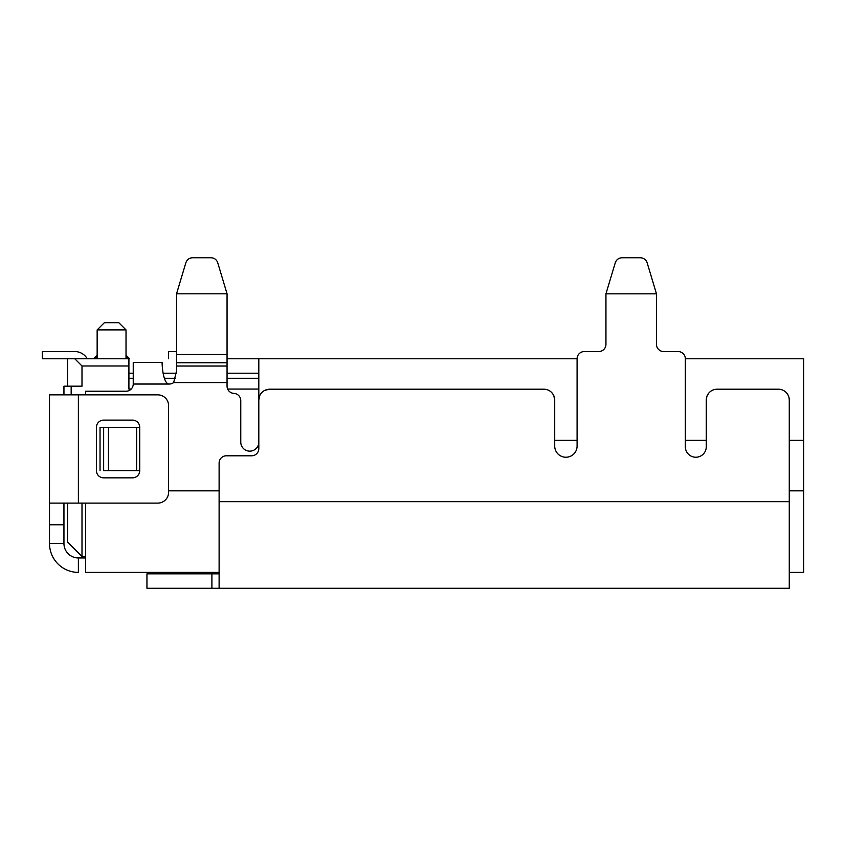 <?xml version="1.0" encoding="UTF-8"?>
<svg xmlns="http://www.w3.org/2000/svg" width="846" height="846" viewBox="0 0 846 846"><rect width="100%" height="100%" fill="white"/><g stroke="black" fill="none" stroke-linecap="round" stroke-linejoin="round"><path stroke-width="1.27" d="M258.813 361.422L258.813 378.257L227.056 378.257L258.813 378.257L258.813 389.075L227.659 389.075L258.813 389.075L258.813 448.581A7.212 7.212 90 0 1 251.59 455.793L226.337 455.793A7.212 7.212 90 0 0 219.114 463.005L219.114 588.266L146.95 588.266L146.95 573.842L211.902 573.842L211.902 588.266L146.95 588.266L146.95 573.842L211.902 573.842L211.902 588.266L219.114 588.266L219.114 573.842L211.902 573.842L219.114 573.842L219.114 588.266L219.114 501.667L789.265 501.667L789.265 400.042L789.265 588.266L219.114 588.266L789.265 588.266L789.265 501.667L219.114 501.667L219.114 463.005A7.212 7.212 90 0 1 226.337 455.793L251.59 455.793A7.212 7.212 -90 0 0 258.813 448.581A7.212 7.212 90 0 1 251.59 455.793A7.212 7.212 -90 0 0 258.813 448.581L258.813 400.042A10.829 10.829 90 0 1 269.641 389.213L264.957 390.281L269.641 389.213L543.883 389.213A10.829 10.829 90 0 1 554.712 400.042L553.844 395.801L554.712 400.042L554.712 444.964L554.712 400.042A10.829 10.829 90 0 0 543.883 389.213L269.641 389.213A10.829 10.829 90 0 0 258.813 400.042L258.813 358.767L577.088 358.767L227.056 358.767L269.641 358.767L258.813 358.767L258.813 361.422M164.41 378.257L175.566 378.257L164.41 378.257M128.909 378.257L133.234 378.257L128.909 378.257M803.7 358.767L685.345 358.767L685.345 446.783A10.469 10.469 -90 0 0 695.803 457.231A10.469 10.469 -90 0 0 706.273 446.773L706.273 400.042L706.273 446.773A10.469 10.469 -90 0 1 695.803 457.231A10.469 10.469 -90 0 1 685.345 446.773L685.345 358.767L803.7 358.767L803.7 572.393L789.265 572.393L803.7 572.393L803.7 440.322L789.265 440.322L803.7 440.322L803.7 358.767M128.909 358.767L42.3 358.767L42.3 351.555L74.776 351.555A14.435 14.435 0 0 1 87.275 358.767L93.663 358.767L87.275 358.767A14.435 14.435 0 0 0 74.776 351.555L42.3 351.555L74.776 351.555L42.3 351.555L74.776 351.555L42.3 351.555L74.776 351.555L42.3 351.555L74.776 351.555L42.3 351.555L74.776 351.555L42.3 351.555L74.776 351.555L42.3 351.555L74.776 351.555L42.3 351.555L74.776 351.555L42.3 351.555L74.776 351.555L42.3 351.555L74.776 351.555L42.3 351.555L74.776 351.555L42.3 351.555L74.776 351.555L42.3 351.555L74.776 351.555L42.3 351.555L74.776 351.555L42.3 351.555L74.776 351.555L42.3 351.555L74.776 351.555L42.3 351.555L74.776 351.555L42.3 351.555L74.776 351.555L42.3 351.555L42.3 358.767L67.564 358.767L67.564 386.188L67.564 358.767L128.909 358.767L128.909 389.075L131.172 389.075L128.909 389.075L128.909 358.767M129.237 358.746L128.381 358.767L129.628 358.767L126.022 355.161M93.568 358.767L93.568 358.767A3.606 3.606 90 0 0 97.153 355.299A3.606 3.606 90 0 1 93.568 358.767M122.353 358.767L113.639 358.767M97.153 358.767L97.153 329.898L126.022 329.898L118.8 322.686L126.022 329.898L118.8 322.686L104.365 322.686L97.153 329.898L97.153 358.767L97.153 329.898L97.153 358.767L93.557 358.767L97.153 355.161M128.909 373.202L133.234 373.202L128.909 373.202M163.066 373.202L176.454 373.202L163.066 373.202M227.056 373.202L258.813 373.202L227.056 373.202M81.999 503.106L81.999 556.52L85.605 556.52L81.999 556.52L67.564 542.085L67.564 503.106L67.564 542.085L81.999 556.52L81.999 503.106M85.605 557.958L78.382 557.958L78.382 572.393A28.87 28.87 0 0 1 49.512 543.523L49.512 524.763L63.947 524.763L63.947 543.523L49.512 543.523L49.512 524.763L63.947 524.763L63.947 503.106L63.947 543.523A14.435 14.435 0 0 0 78.382 557.958L78.382 572.393A28.87 28.87 0 0 1 49.512 543.523L63.947 543.523A14.435 14.435 0 0 0 78.382 557.958L85.605 557.958M85.605 572.393L219.114 572.393L85.605 572.393L85.605 503.106L85.605 572.393M100.04 572.393L184.481 572.393L100.04 572.393M213.34 572.393L219.114 572.393L213.34 572.393M49.512 394.849L49.512 524.763L49.512 503.106L78.382 503.106L78.382 394.849L49.512 394.849L49.512 503.106L157.768 503.106A10.829 10.829 0 0 0 168.597 492.287L168.597 405.678L168.597 492.287A10.829 10.829 0 0 1 157.768 503.106L78.382 503.106L78.382 394.849L49.512 394.849M103.646 477.853A7.212 7.212 0 0 1 96.423 470.63L96.423 427.325A7.212 7.212 0 0 1 103.646 420.113L132.515 420.113A7.212 7.212 0 0 1 139.727 427.325L139.727 470.63A7.212 7.212 0 0 1 132.515 477.853L103.646 477.853A7.212 7.212 0 0 1 96.423 470.63A7.212 7.212 0 0 0 103.646 477.853L132.515 477.853A7.212 7.212 0 0 0 139.727 470.63A7.212 7.212 0 0 1 132.515 477.853A7.212 7.212 0 0 0 139.727 470.63L108.468 470.63L108.468 427.325L100.04 427.325L100.04 470.63L100.04 427.325L103.646 427.325L103.646 470.63L108.468 470.63L108.468 427.325L103.646 427.325L103.646 470.63L136.661 470.63L136.661 427.325L139.727 427.325A7.212 7.212 0 0 0 132.515 420.113A7.212 7.212 0 0 1 139.727 427.325A7.212 7.212 0 0 0 132.515 420.113L103.646 420.113A7.212 7.212 0 0 0 96.423 427.325A7.212 7.212 0 0 1 103.646 420.113A7.212 7.212 0 0 0 96.423 427.325L96.423 470.63A7.212 7.212 0 0 0 103.646 477.853M157.768 394.849A10.829 10.829 0 0 1 168.597 405.678L168.597 492.287L168.597 405.678A10.829 10.829 0 0 0 157.768 394.849L78.382 394.849L157.768 394.849M139.727 427.325L139.727 470.63L136.661 470.63L136.661 427.325L139.727 427.325M63.947 386.188L63.947 394.849L63.947 386.188L71.17 386.188L71.17 394.849L71.17 386.188L63.947 386.188M81.999 386.188L71.17 386.188L81.999 386.188L81.999 365.99L128.909 365.99L81.999 365.99L74.776 358.767L81.999 365.99L81.999 386.188M789.265 572.393L803.7 572.393L789.265 572.393M168.597 351.555L176.539 351.555L168.597 351.555L176.539 351.555L168.597 351.555L176.539 351.555L168.597 351.555L176.539 351.555L168.597 351.555L176.539 351.555L168.597 351.555L176.539 351.555L168.597 351.555L176.539 351.555L168.597 351.555L176.539 351.555L168.597 351.555L176.539 351.555L168.597 351.555L176.539 351.555L168.597 351.555L176.539 351.555L168.597 351.555L176.539 351.555L168.597 351.555L176.539 351.555L168.597 351.555L168.597 358.767L168.597 351.555M129.554 358.767A3.606 3.606 90 0 1 126.022 355.299A3.606 3.606 90 0 0 129.554 358.767M258.813 442.13A9.02 9.02 0 0 1 249.792 451.151A9.02 9.02 0 0 1 240.772 442.13L240.772 400.613A7.212 7.212 0 0 0 233.908 393.401A7.212 7.212 0 0 1 227.056 386.188L227.056 382.582L173.652 382.582A7.212 7.212 0 0 1 169.306 384.031L133.234 384.031L133.234 362.374L133.234 384.031A7.212 7.212 0 0 1 126.022 391.243L85.605 391.243L85.605 394.849L85.605 391.243L126.022 391.243A7.212 7.212 0 0 0 133.234 384.031L169.316 384.031A7.212 7.212 0 0 0 173.652 382.582A7.212 7.212 0 0 1 169.306 384.031A7.212 7.212 0 0 0 173.652 382.582L176.539 371.034L176.539 366.022L227.056 366.022L227.056 293.816L217.771 262.873L227.056 293.816L217.771 262.873L227.056 293.816L227.056 354.506L176.539 354.506L176.539 362.775L227.056 362.775L227.056 354.506L176.539 354.506L176.539 362.775L227.056 362.775L227.056 382.582L173.652 382.582L176.539 371.034L176.539 362.775L176.539 366.022L227.056 366.022L227.056 386.188A7.212 7.212 0 0 0 233.908 393.401A7.212 7.212 0 0 1 227.056 386.188A7.212 7.212 0 0 0 233.908 393.401A7.212 7.212 0 0 1 240.772 400.613L240.772 442.13A9.02 9.02 0 0 0 249.792 451.151A9.02 9.02 0 0 0 258.813 442.13A9.02 9.02 0 0 1 249.792 451.151A9.02 9.02 0 0 1 240.772 442.13A9.02 9.02 0 0 0 249.792 451.151A9.02 9.02 0 0 0 258.813 442.13M132.938 386.072L132.547 387.098L132.938 386.072M131.976 388.092L131.542 388.674L131.976 388.092M131.193 389.054L130.305 389.837L131.193 389.054M128.952 390.619L127.545 391.085L128.952 390.619M706.273 440.322L685.345 440.322L706.273 440.322M577.088 440.322L554.712 440.322L577.088 440.322M168.597 490.839L219.114 490.839L168.597 490.839M789.265 490.839L803.7 490.839L789.265 490.839M162.104 362.374L162.104 362.374C162.104 368.771 163.87 384.444 169.316 384.031C163.87 384.444 162.104 368.771 162.104 362.374L133.234 362.374L162.104 362.479M176.539 293.816L176.539 354.506L176.539 293.816L185.824 262.873L176.539 293.816L227.056 293.816L217.771 262.873C216.639 259.595 214.334 257.882 210.866 257.734C214.334 257.882 216.639 259.595 217.771 262.873L227.056 293.816L176.539 293.816L185.824 262.873C186.955 259.595 189.261 257.882 192.729 257.734C189.261 257.882 186.955 259.595 185.824 262.873L176.539 293.816M192.729 257.734L210.866 257.734L192.729 257.734M108.468 427.325L136.661 427.325L108.468 427.325M192.93 573.842A21.647 21.647 90 0 1 192.476 572.393A21.647 21.647 90 0 0 192.93 573.842M209.015 572.393A7.212 7.212 -90 0 0 213.34 573.842A7.212 7.212 -90 0 1 209.015 572.393M577.088 446.054A11.188 11.188 90 0 1 565.9 457.231A11.188 11.188 90 0 1 554.712 446.054L554.712 400.042L554.712 446.054A11.188 11.188 -90 0 0 565.9 457.231A11.188 11.188 -90 0 0 577.088 446.054A11.188 11.188 90 0 1 565.9 457.231A11.188 11.188 90 0 1 554.712 446.054A11.188 11.188 -90 0 0 565.9 457.231A11.188 11.188 -90 0 0 577.088 446.054L577.088 358.767A7.212 7.212 90 0 1 584.3 351.555L598.735 351.555A7.212 7.212 -90 0 0 605.948 344.333A7.212 7.212 90 0 1 598.735 351.555A7.212 7.212 -90 0 0 605.948 344.333A7.212 7.212 90 0 1 598.735 351.555L584.3 351.555L598.735 351.555A7.212 7.212 -90 0 0 605.948 344.333L605.948 293.837L615.232 262.905L605.948 293.837L615.232 262.905L605.948 293.837L605.948 344.333A7.212 7.212 -90 0 1 598.735 351.555L584.3 351.555A7.212 7.212 90 0 0 577.088 358.767L577.088 446.054M706.273 445.007L706.273 400.042A10.829 10.829 90 0 1 717.091 389.213L778.436 389.213A10.829 10.829 90 0 1 789.265 400.042A10.829 10.829 90 0 0 778.436 389.213L717.091 389.213A10.829 10.829 90 0 0 706.273 400.031L706.273 445.007M663.687 351.555A7.212 7.212 90 0 1 656.475 344.333L656.475 293.837L647.19 262.905C646.048 259.627 643.743 257.914 640.274 257.755L622.148 257.755C618.68 257.914 616.374 259.627 615.232 262.905C616.374 259.627 618.68 257.914 622.148 257.755L640.274 257.755C643.743 257.914 646.048 259.627 647.19 262.905L656.475 293.837L605.948 293.837L656.475 293.837L647.19 262.905L656.475 293.837L656.475 344.333A7.212 7.212 -90 0 0 663.687 351.555A7.212 7.212 90 0 1 656.475 344.333A7.212 7.212 -90 0 0 663.687 351.555A7.212 7.212 90 0 1 656.475 344.333A7.212 7.212 -90 0 0 663.687 351.555A7.212 7.212 90 0 1 656.475 344.333A7.212 7.212 -90 0 0 663.687 351.555L678.122 351.555A7.212 7.212 90 0 1 685.345 358.767A7.212 7.212 90 0 0 678.122 351.555L663.687 351.555M708.641 393.284L706.96 396.224L708.641 393.284M706.907 396.372L706.273 399.82L706.907 396.372M780.34 389.382L781.461 389.646L780.34 389.382M782.941 390.196L784.348 390.968L782.941 390.196M785.67 391.984L786.42 392.734L785.67 391.984M789.096 398.159L789.265 399.968L789.096 398.159M226.337 588.266L789.265 588.266M261.784 392.597L260.335 394.5L261.784 392.597M259.68 395.801L258.813 400.042L259.68 395.801M553.189 394.5L551.74 392.597L553.189 394.5M543.883 389.213L269.641 389.213L543.883 389.213M126.022 329.898L126.022 358.767L126.022 329.898L126.022 358.767L126.022 329.898L118.8 322.686L104.365 322.686L97.153 329.898L104.365 322.686L97.153 329.898L126.022 329.898"/></g></svg>
